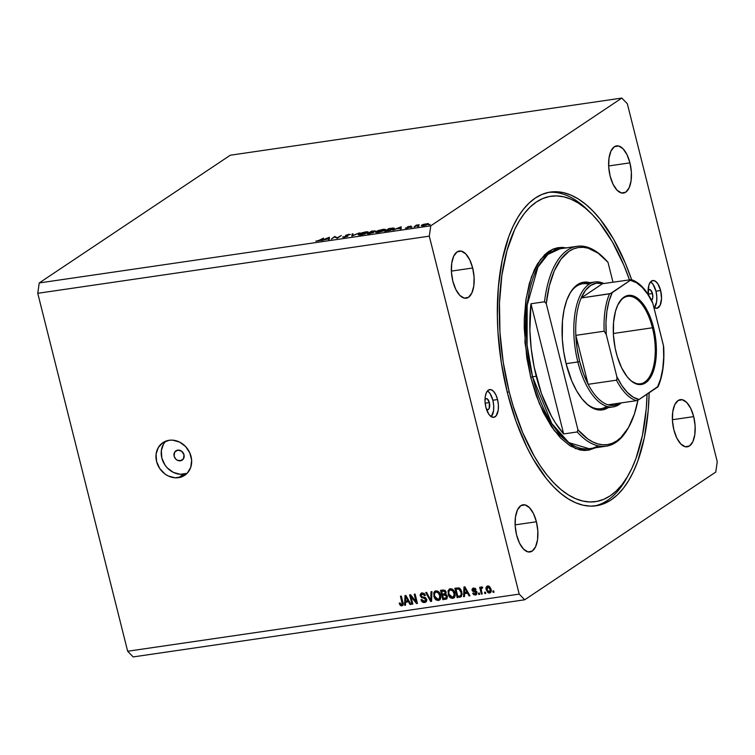 <?xml version="1.0" encoding="UTF-8"?>
<svg xmlns="http://www.w3.org/2000/svg" width="755" height="755" viewBox="0 0 755 755"><rect width="100%" height="100%" fill="white"/><g stroke="black" fill="none" stroke-linecap="round" stroke-linejoin="round"><path stroke-width="1.13" d="M180.407 460.814A5.615 4.86 56.2 0 1 174.49 457.219A5.615 4.86 56.2 0 1 175.943 450.81A5.615 4.86 56.2 0 1 177.718 450.131L181.596 451.188L183.984 454.755L183.493 458.738L181.342 460.569L177.444 460.314L175.707 459.04L174.131 456.19L174.631 452.198L177.718 450.131A5.615 4.86 56.2 0 1 183.635 453.727A5.615 4.86 56.2 0 1 182.181 460.135A5.615 4.86 56.2 0 1 180.407 460.814L183.484 458.757L180.407 460.814M165.713 441.184A19.639 17.016 -123.8 0 0 163.873 463.211A19.639 17.016 -123.8 0 0 183.758 474.168L178.52 477.679A19.639 17.016 56.2 0 1 157.823 465.08A19.639 17.016 56.2 0 1 162.901 442.647A19.639 17.016 56.2 0 1 169.12 440.278L172.574 440.146L179.492 442.034L185.541 446.498L189.807 452.858L191.638 460.154L190.76 467.269L187.297 473.13L181.785 476.83L175.066 477.811L168.148 475.924L164.949 473.98L159.692 468.459L156.578 461.494L156.096 454.142L158.305 447.536L162.882 442.666L169.12 440.278A19.639 17.016 56.2 0 1 189.816 452.877A19.639 17.016 56.2 0 1 184.73 475.301A19.639 17.016 56.2 0 1 178.52 477.679L183.758 474.168A19.639 17.016 -123.8 0 0 187.164 473.272M648.101 290.562A5.615 2.595 -98.3 0 1 649.328 289.543A5.615 2.595 -98.3 0 1 652.471 293.535L648.262 294.148L652.471 293.535L652.735 297.772L651.48 300.433M485.003 399.603A5.615 2.595 -98.3 0 1 486.229 398.583A5.615 2.595 -98.3 0 1 489.372 402.575L485.163 403.189L489.372 402.575L489.174 408.474L487.9 409.672L486.343 409.012M492.864 400.235A14.024 6.474 81.7 0 0 487.494 390.863L490.023 393.478L492.864 400.235L497.545 399.555L492.864 400.235A14.024 6.474 81.7 0 1 491.269 416.713L488.74 414.108L485.899 407.341A14.024 6.474 -98.3 0 1 489.693 389.571A14.024 6.474 -98.3 0 1 497.545 399.555L498.385 404.963L498.215 410.144L496.148 415.788L493.874 417.307L491.269 416.722L493.534 410.824L493.704 405.643L492.864 400.235M655.963 291.194A14.024 6.474 81.7 0 0 650.593 281.823L653.122 284.437L655.963 291.194L660.644 290.515L655.963 291.194A14.024 6.474 81.7 0 1 654.368 307.672L656.633 301.783L656.803 296.602L655.963 291.194M648.318 294.629A14.024 6.474 -98.3 0 1 652.792 280.53A14.024 6.474 -98.3 0 1 660.644 290.515L661.531 298.593L660.144 305.256L656.973 308.267L653.849 307.313A14.024 6.474 -98.3 0 0 656.85 308.295A14.024 6.474 -98.3 0 0 660.644 290.515L657.803 283.748L655.264 281.143L652.669 280.549L650.395 282.068L648.79 285.466L648.318 294.629M507.445 392.94A158.512 73.197 -98.3 0 1 550.376 192.072A158.512 73.197 -98.3 0 1 631.614 279.68L625.253 263.004L613.447 238.976L600.102 219.167L593.005 211.089L585.72 204.341L578.321 198.99L570.865 195.083L563.438 192.648L556.095 191.732L548.932 192.317L541.996 194.412L535.361 197.999L529.095 203.048L523.243 209.484L517.883 217.28L513.06 226.33L508.804 236.57L502.207 260.182L498.338 287.202L497.347 316.59L497.951 331.832L501.32 362.645L507.445 392.94L516.109 421.535L526.962 447.347L533.087 458.889L546.441 478.689L553.528 486.767L560.814 493.515L568.222 498.866L575.678 502.783L583.105 505.208L590.438 506.133L597.611 505.539L604.547 503.443L611.182 499.857L617.448 494.818L623.29 488.372L628.651 480.586L633.483 471.526L637.73 461.286L644.336 437.683L648.205 410.663L649.158 392.77A158.512 73.197 -98.3 0 1 596.157 505.784A158.512 73.197 -98.3 0 1 507.445 392.94M629.934 162.853L608.653 165.958L629.934 162.853L631.369 172.046L631.067 180.841L629.094 187.919L625.744 192.176L621.516 192.978L617.071 190.213L613.069 184.277L610.134 176.094A23.849 11.014 -98.3 0 1 616.59 145.875A23.849 11.014 -98.3 0 1 629.934 162.853A23.849 11.014 -98.3 0 1 623.479 193.072A23.849 11.014 -98.3 0 1 610.134 176.094L608.709 166.902L609.002 158.097L610.974 151.028L614.334 146.763L618.553 145.96L623.007 148.735L626.999 154.662L629.934 162.853M472.668 267.997L451.377 271.102L472.668 267.997L474.093 277.189L473.8 285.994L471.818 293.063L468.468 297.319L464.24 298.131L459.795 295.356L455.793 289.42L452.858 281.238A23.849 11.014 -98.3 0 1 459.314 251.019A23.849 11.014 -98.3 0 1 472.668 267.997A23.849 11.014 -98.3 0 1 466.203 298.216A23.849 11.014 -98.3 0 1 452.858 281.238L451.433 272.045L451.726 263.24L453.698 256.171L457.058 251.915L461.286 251.104L465.731 253.878L469.723 259.814L472.668 267.997M536.409 521.771L515.118 524.876L536.409 521.771L537.834 530.963L537.541 539.759L535.559 546.828L532.209 551.093L527.981 551.896L523.536 549.121L519.534 543.194L516.599 535.012A23.849 11.014 -98.3 0 1 523.064 504.793A23.849 11.014 -98.3 0 1 536.409 521.771A23.849 11.014 -98.3 0 1 529.944 551.981A23.849 11.014 -98.3 0 1 516.599 535.012L515.174 525.81L515.467 517.015L517.449 509.946L520.799 505.68L525.027 504.878L529.472 507.653L533.474 513.579L536.409 521.771M693.685 416.618L672.394 419.723L693.685 416.618L695.11 425.811L694.817 434.616L692.835 441.684L689.485 445.95L685.257 446.752L680.812 443.978L676.81 438.051L673.875 429.859A23.849 11.014 -98.3 0 1 680.331 399.64A23.849 11.014 -98.3 0 1 693.685 416.618A23.849 11.014 -98.3 0 1 687.22 446.837A23.849 11.014 -98.3 0 1 673.875 429.859L672.45 420.667L672.743 411.871L674.715 404.793L678.075 400.537L682.303 399.735L686.748 402.5L690.74 408.436L693.685 416.618M430.775 225.811L621.827 98.075L230.294 155.219L39.232 282.946L430.775 225.811L429.293 236.155L37.75 293.299L127.661 651.244L519.204 594.11L429.293 236.155L519.204 594.11L524.706 599.781L133.173 656.926L524.706 599.781L715.768 472.054L524.706 599.781L519.204 594.11L127.661 651.244L133.173 656.926L127.661 651.244L37.75 293.299L429.293 236.155L430.775 225.811L39.232 282.946L37.75 293.299L39.232 282.946L230.294 155.219L621.827 98.075L430.775 225.811M334.569 236.957L331.37 239.099L334.673 236.485L337.315 237.778L341.298 235.513L337.221 238.24L334.569 236.957L337.221 238.24L341.298 235.513L337.315 237.778L334.673 236.485L331.37 239.099L334.569 236.957M347.942 236.155L342.761 237.202L346.951 236.39L345.507 235.437L348.508 234.409L350.329 234.503L346.318 235.305L347.942 236.155L346.432 235.201L350.329 234.503L348.725 234.38L345.648 235.324L347.177 236.268L342.647 237.042L344.374 237.249L347.942 236.155L347.234 235.569L347.442 236.419L347.234 235.569M351.811 236.117L352.132 233.937L352.953 233.814L352.613 235.541L359.531 232.861L351.811 236.117L359.531 232.861L352.613 235.541L352.953 233.814L352.132 233.937L351.811 236.117M367.77 232.719C368.836 231.87 368.025 231.615 365.326 231.955L358.691 234.05C357.653 234.89 358.455 235.145 361.107 234.814L358.2 234.55L360.616 233.144L365.769 231.898L368.27 232.21L364.939 233.927L361.107 234.814L368.27 232.115M385.012 230.199C386.079 229.36 385.267 229.105 382.568 229.445L375.924 231.54C374.886 232.37 375.697 232.625 378.349 232.295L375.443 232.04L377.859 230.634L383.002 229.378L385.512 229.699L383.861 230.803L378.349 232.295L385.512 229.595M392.911 230.115L401.188 226.774L401.094 228.925L400.244 229.048L400.282 228.359L396.375 228.925L392.911 230.115L396.375 228.925L400.282 228.359L400.244 229.048L401.094 228.925L401.188 226.774L392.911 230.115M429.048 224.867L430.133 224.405L428.67 224.745M421.686 225.141C420.922 225.745 421.498 225.934 423.413 225.688L428.406 223.612L423.612 224.31L421.686 225.141L421.847 225.792L422.47 224.735L428.113 223.537L428.208 224.188L425.622 225.226L421.337 225.566M417.883 226.5L418.978 226.038L417.506 226.377M414.014 227.038L416.222 225.16L419.157 224.754L414.014 227.038L419.157 224.754L416.222 225.16L414.014 227.038M410.928 227.51L412.013 227.047L410.55 227.387M407.54 226.802L411.098 226.094L408.323 226.679L409.578 227.132L407.474 227.991L405.312 228.123L408.502 227.481L407.54 226.802L408.625 227.406L405.312 228.123L406.709 228.133L409.408 227.283L408.323 226.679L411.098 226.094L407.37 227.066M393.799 228.944L393.138 228.029L388.816 228.586L384.739 231.313L393.799 228.944L390.165 230.388L384.739 231.313L388.816 228.586L393.61 228.029L394.346 228.255L393.799 228.944L394.365 228.303M374.99 231.124L371.573 231.096L367.496 233.823L369.827 233.484L367.496 233.823L371.573 231.096L375.169 230.983L373.121 231.851L373.999 232.002L373.442 232.474L369.827 233.484L373.734 232.314L373.121 231.851L375.216 230.841M321.092 240.6L329.369 237.259L329.265 239.401L328.425 239.524L328.453 238.835L321.092 240.6L328.453 238.835L328.425 239.524L329.265 239.401L329.369 237.259L321.092 240.6M317.893 240.902L323.621 238.099L319.61 240.628L315.816 241.175L320.866 239.939L323.621 238.099L320.214 240.345L317.893 240.902M410.994 596.648L412.862 604.085L411.966 604.217L409.625 594.865L410.578 594.732L416.08 601.65L414.212 594.194L415.108 594.072L417.458 603.415L416.496 603.556L410.994 596.648L416.496 603.556L417.458 603.415L415.108 594.072L414.212 594.194L416.08 601.65L410.578 594.732L409.625 594.865L411.966 604.217L412.862 604.085L410.994 596.648L411.72 596.167L410.994 596.648M423.47 601.159L426.292 601.612L424.621 602.499L425.801 602.084L426.65 599.376L426.603 601.037L425.612 602.197L422.309 601.933L420.95 599.763L421.809 599.508L422.8 601.008L424.216 601.414L425.546 600.838L425.707 599.338L424.697 598.375L421.328 597.516L420.11 594.798L421.583 593.034L424.15 593.402L425.405 595.336L424.536 595.591L423.725 594.308L422.356 594.015L421.299 594.534L421.177 595.997L421.979 596.846L425.414 597.62L426.65 599.376L424.763 597.337L421.62 596.658L421.101 595.742L422.356 594.015L424.536 595.591L425.405 595.336L422.054 592.93L420.997 593.307L420.195 595.855L425.763 599.536L424.423 601.395L421.809 599.508L420.95 599.763C421.554 601.726 422.781 602.641 424.621 602.499L425.782 601.716L423.857 601.405M431.935 591.609L431.567 601.358L430.643 601.49L425.716 592.524L426.632 592.382L430.784 600.338L431.001 591.75L431.935 591.609L431.001 591.75L430.784 600.338L426.632 592.382L425.716 592.524L430.643 601.49L431.567 601.358L431.935 591.609M438.362 600.489L436.097 599.942L434.399 597.969L433.691 592.901L434.54 591.542L436.352 590.872L439.599 592.883L440.76 597.866L439.703 599.914L438.362 600.489L440.543 598.696L440.571 595.204C439.957 592.477 438.419 591.042 435.956 590.901L434.842 591.307L433.776 596.318L435.456 599.394L436.239 598.866L435.456 599.394L438.362 600.489L439.523 599.715L438.362 600.489M452.689 598.404L450.424 597.847L448.725 595.874L448.017 590.806L449.518 589.023L451.084 588.796L454.132 591.118L455.086 595.78L454.029 597.828L452.689 598.404L454.869 596.601L454.897 593.119C454.284 590.391 452.745 588.957 450.282 588.806L449.168 589.221L448.102 594.223L449.782 597.309L450.565 596.78L449.782 597.309L452.689 598.404L453.849 597.62L452.689 598.404M464.551 593.647L464.504 596.554L463.57 596.686L463.976 586.937L464.844 586.805L469.95 595.752L469.025 595.893L467.562 593.213L464.551 593.647L467.562 593.213L469.025 595.893L469.95 595.752L464.844 586.805L463.976 586.937L463.57 596.686L464.504 596.554L464.551 593.647L465.722 592.873L464.551 593.647M493.685 590.91L494.015 592.241L493.119 592.373L492.788 591.042L493.685 590.91L492.788 591.042L493.119 592.373L494.015 592.241L493.685 590.91M487.749 585.984C486.135 586.588 485.625 587.881 486.22 589.853L487.032 589.315L486.22 589.853L489.514 593.024C491.146 592.411 491.647 591.09 491.014 589.089L491.212 591.174L490.542 592.562L489.231 593.053L487.805 592.571L486.088 589.24L486.73 586.446L488.07 585.956L489.504 586.475L491.014 589.089L487.749 585.984L486.928 586.286M485.399 592.118L485.729 593.449L484.842 593.581L484.502 592.25L485.399 592.118L484.502 592.25L484.842 593.581L485.729 593.449L485.399 592.118M481.586 586.88L480.831 588.249L481.992 587.466L480.831 588.249L480.558 587.163L479.661 587.286L481.369 594.091L482.266 593.958L481.379 590.438L482.266 593.958L481.369 594.091L479.661 587.286L480.558 587.163L480.831 588.249L481.388 586.946L482.52 587.126L482.426 588.145L481.237 588.655L481.379 590.438L481.19 589.023L482.426 588.145L482.52 587.126L481.322 586.984M479.349 592.996L479.689 594.336L478.793 594.468L478.462 593.128L479.349 592.996L478.462 593.128L478.793 594.468L479.689 594.336L479.349 592.996M475.074 594.072L476.735 594.279L475.367 595.091L476.273 594.77L476.933 592.59L476.15 594.846L473.725 594.723L472.677 593.222L473.545 592.968L474.923 594.128L476.112 593.09L475.716 592.298L472.451 591.09L471.998 589.466L472.838 588.268L475.433 588.598L476.084 589.702L475.225 589.948L473.829 589.023L472.979 590.183L476.009 591.193L476.933 592.59L472.923 590.014L473.829 589.023L475.225 589.948L476.084 589.702L473.555 588.051L472.658 588.372L472.054 590.287L476.075 592.892L475.178 594.11L473.545 592.968L472.677 593.222L475.367 595.091L476.528 594.317L475.159 594.11L477.009 593.053M461.824 592.043L461.484 596.403L457.19 597.62L454.84 588.268L459.304 588.098L460.776 589.513L461.824 592.043L458.691 587.89L454.84 588.268L457.19 597.62L460.899 596.469L457.19 597.62L458.228 596.337L458.361 596.837L460.899 596.469L459.729 597.252L461.06 596.78L461.824 592.043M447.432 596.195L446.941 598.772L442.864 599.706L440.514 590.363L445.025 590.306L446.205 592.269L445.676 594.072L447.432 596.195L445.676 594.072L446.139 591.977L443.185 589.966L440.514 590.363L442.864 599.706L446.686 598.545L442.864 599.706L443.902 598.422L444.025 598.932L446.686 598.545L445.516 599.319L446.771 598.904L447.432 596.195M405.567 602.254L405.51 605.161L404.586 605.293L404.991 595.544L405.86 595.421L410.965 604.368L410.031 604.5L408.578 601.82L405.567 602.254L408.578 601.82L410.031 604.5L410.965 604.368L405.86 595.421L404.991 595.544L404.586 605.293L405.51 605.161L405.567 602.254L406.728 601.48L405.567 602.254M402.972 605.048L401.773 605.831L400.603 605.633L399.178 603.188L400.046 602.934L401.094 604.689L402.236 604.057L400.443 596.205L401.339 596.082L403.057 602.962L403.01 604.963L401.773 605.831L402.5 605.567M627.339 103.756L717.25 461.701L627.339 103.756L621.827 98.075L627.339 103.756M715.768 472.054L717.25 461.701L715.768 472.054M485.899 407.341L485.059 401.934L485.229 396.762L486.39 392.6L488.362 390.09L490.854 389.618L493.468 391.25L495.818 394.742L497.545 399.555A14.024 6.474 -98.3 0 1 493.742 417.326A14.024 6.474 -98.3 0 1 485.899 407.341M648.007 290.75L648.8 289.75L650.319 289.788L652.471 293.535A5.615 2.595 -98.3 0 1 651.612 300.339M484.908 399.791L485.701 398.791L487.22 398.829L489.372 402.575A5.615 2.595 -98.3 0 1 487.853 409.682A5.615 2.595 -98.3 0 1 486.38 409.05M165.581 441.326L163.552 444.025L161.334 450.641L161.825 457.983L164.93 464.948L167.336 467.949L173.386 472.413L180.303 474.3L187.032 473.319M493.912 591.845L493.119 592.373L493.912 591.845M488.976 591.797L490.826 592.222L489.514 593.024L490.674 592.25L489.372 592.033L490.269 590.967L490.137 589.277L490.929 588.758L490.137 589.277L489.297 592.052L487.117 589.721L487.966 586.956L489.08 586.21L487.966 586.956L490.137 589.277L488.372 586.965L487.315 587.324L486.966 588.881L487.824 591.344L489.391 592.033M487.173 587.532L487.598 586.012M489.514 593.024L490.335 592.722M487.702 585.871L487.183 587.834M491.316 590.57L490.976 591.042M488.476 586.55L489.127 586.182M489.051 586.191L487.966 586.956M491.25 590.703L489.297 592.052M485.635 593.053L484.842 593.581L485.635 593.053M482.473 587.654L481.794 588.117L482.473 587.654M481.19 589.023L481.794 588.117M479.585 593.93L478.793 594.468L479.585 593.93M476.867 592.364L476.075 592.892L476.867 592.364M476.565 591.731L475.716 592.298L476.565 591.731M476.886 591.524L475.943 591.269L474.782 592.052L475.943 591.269L474.036 590.712M472.894 589.721L472.054 590.287L472.894 589.721M473.168 589.259L473.357 588.088M475.98 589.447L475.225 589.948L475.98 589.447M474.97 588.268L473.829 589.023L474.97 588.268M472.923 590.014L473.829 589.023M474.999 588.239L474.083 589.24M474.508 589.759L475.612 590.004M474.3 588.513L474.81 588.277M473.442 587.966L473.177 589.296M473.932 590.637L476.414 591.363M464.514 596.063L463.57 596.686L464.514 596.063M464.835 593.458L464.882 592.467L464.835 593.458M469.752 595.402L469.025 595.893L469.752 595.402M468.242 592.76L467.562 593.213L468.242 592.76M468.109 592.524L465.722 592.873L468.109 592.524M464.57 592.515L464.655 587.843L465.222 587.466L464.655 587.843L465.627 589.693L466.26 589.277L465.627 589.693L466.996 592.156L467.647 591.722L464.57 592.515L466.996 592.156L464.655 587.843L464.57 592.515M456.379 588.985L456.152 588.079L456.379 588.985M459.955 588.239L456.011 589.23L458.795 589.023L460.927 592.156L461.154 594.496L460.503 595.78L457.813 596.393L456.011 589.23L459.635 588.183M458.795 589.023L459.748 588.381L456.011 589.23L457.813 596.393L460.314 595.893L462.107 593.855L461.154 594.496L460.927 592.156L461.711 591.637L460.927 592.156L458.795 589.023M460.503 595.78L462.098 594.515M448.904 593.694L448.102 594.223L448.904 593.694M448.989 591.09L449.791 588.919M454.34 597.507L452.037 597.337M451.584 597.073L454.567 597.431M452.311 597.46L453.085 597.639M450.027 588.673L448.989 591.712M450.433 589.853L452.434 589.136M455.256 595.015L454.142 596.365M448.998 594.11C448.319 591.977 448.838 590.57 450.565 589.9L451.726 589.117L449.706 590.221L450.565 589.9L453.094 591.156L453.84 590.665L453.094 591.156L454 593.222L454.784 592.694L454 593.222C454.623 595.299 454.095 596.658 452.405 597.309L448.998 594.11L450.933 597.016L453.462 596.818L454.132 593.874L452.585 590.58L450.914 589.881L449.47 590.401L448.763 591.977L448.998 594.11M452.094 589.098L450.565 589.9M455.142 595.308L452.405 597.309M443.034 594.959L442.808 594.053L443.034 594.959M442.052 591.071L441.826 590.165L442.052 591.071M445.875 594.147L442.656 595.204L444.308 594.968L446.545 596.337L446.101 597.979L443.487 598.488L442.656 595.204L445.997 594.138M444.969 590.268L441.684 591.325L443.147 591.108L445.29 592.26L444.827 593.666L442.383 594.119L441.684 591.325L445.129 590.259M445.29 592.26L446.073 591.731L445.29 592.26L444.459 591.137L441.684 591.325L442.383 594.119L444.827 593.666L445.29 592.26M446.101 592.817L444.827 593.666M445.016 593.543L445.988 592.883L445.129 593.109M446.545 596.337L447.319 595.818L446.545 596.337L445.356 594.959L442.656 595.204L443.487 598.488L447.262 597.205L446.101 597.979L446.545 596.337M434.578 595.78L433.776 596.318L434.578 595.78M434.663 593.175L435.465 591.014M440.014 599.602L437.711 599.423M437.258 599.159L440.24 599.517M437.985 599.545L438.759 599.734M435.701 590.769L434.663 593.798M436.107 591.939L438.098 591.222M440.929 597.101L439.816 598.46M434.672 596.205C433.993 594.062 434.512 592.666 436.239 591.995L437.4 591.212L435.38 592.307L436.239 591.995L438.768 593.251L439.514 592.75L438.768 593.251L439.674 595.308L440.458 594.78L439.674 595.308C440.297 597.384 439.759 598.753 438.079 599.404L434.672 596.205L436.607 599.111L439.136 598.904L439.806 595.959L438.259 592.675L436.588 591.967L435.144 592.496L434.436 594.062L434.672 596.205M437.768 591.193L436.239 591.995M440.816 597.403L438.079 599.404M431.586 600.867L430.643 601.49L431.586 600.867M431.624 599.772L430.784 600.338L431.624 599.772M431.681 598.215L430.784 598.809L431.681 598.215M426.745 599.998L424.423 601.395M426.537 599.017L425.763 599.536L426.537 599.017M424.914 597.394L423.168 598.083L424.329 597.309L423.262 597.092M421.045 595.289L420.195 595.855L421.045 595.289M421.913 592.722L421.271 594.544L421.658 593.015M425.32 595.063L424.536 595.591L425.32 595.063M423.848 593.213L422.356 594.015M422.47 593.751L423.866 593.213M423.159 597.054L425.093 597.422M426.877 599.781L426.481 600.282M412.768 603.689L411.966 604.217L412.768 603.689M411.362 596.393L411.116 595.412L411.362 596.393M416.873 601.122L416.08 601.65L416.873 601.122M417.345 602.99L416.496 603.556L417.345 602.99M417.128 602.103L416.524 601.358L417.128 602.103M405.52 604.67L404.586 605.293L405.52 604.67M405.85 602.065L405.888 601.074L405.85 602.065M410.758 604.009L410.031 604.5L410.758 604.009M409.257 601.367L408.578 601.82L409.257 601.367M409.116 601.131L406.728 601.48L409.116 601.131M405.586 601.122L405.671 596.45L406.237 596.072L405.671 596.45L406.643 598.309L407.266 597.885L406.643 598.309L408.011 600.772L408.663 600.329L405.586 601.122L408.011 600.772L405.671 596.45L405.586 601.122M399.178 603.188L400.263 605.368L401.226 604.727L400.263 605.368L401.773 605.831C403.161 605.302 403.548 604.17 402.934 602.424L401.339 596.082L400.443 596.205L402.255 603.906L401.537 604.736L400.046 602.934L399.178 603.188M402.255 603.896L401.537 604.736M402.698 603.953L403.415 603.122L402.698 603.953M402.849 602.094L402.056 602.632L402.849 602.094M401.773 605.831L402.934 605.057L401.424 604.585L403.179 605M428.208 224.188L428.406 223.612M426.131 223.876L427.5 224.565L423.819 225.622L422.46 225.028L425.877 223.914L422.215 225.405L426.367 224.801L427.698 223.971L426.131 223.876M422.309 225.802L422.46 225.028M409.012 227.5L408.861 226.906L409.012 227.5M400.443 229.02L400.282 228.359L400.443 229.02M400.329 227.321L400.509 229.01L400.292 228.133L397.262 228.793L400.329 227.321L400.745 228.973L400.329 227.321L397.215 228.586L400.292 228.133L400.329 227.321M385.928 230.917L389.165 228.746L392.307 228.35L393.091 229.35L385.984 231.124L391.118 229.907L393.459 228.605L389.165 228.746L385.928 230.917M393.591 229.076L393.459 228.567L393.025 229.058M375.924 231.54L376.15 232.427L375.924 231.54L375.443 232.125M382.181 229.718C384.38 229.435 385.059 229.643 384.238 230.313L378.736 232.021C376.556 232.295 375.886 232.096 376.707 231.426L382.181 229.718L376.311 231.832L382.323 231.172L384.625 229.907L382.181 229.718M384.757 230.36L384.625 229.841L384.238 230.313M376.452 232.446L376.707 231.426M373.3 232.549L373.121 231.851L373.3 232.549M373.734 232.314L373.121 231.851M374.433 231.417L371.932 231.266L374.263 231.492L370.677 232.351L371.932 231.266L370.62 232.144L374.206 231.247M372.281 232.144L370.205 232.417L373.027 232.672L368.742 233.644L370.205 232.417L368.685 233.437L372.961 232.417M358.691 234.05L358.918 234.947L358.691 234.05L358.2 234.645M364.948 232.229C367.138 231.955 367.827 232.153 366.996 232.833L361.494 234.541C359.323 234.814 358.644 234.616 359.465 233.937L364.948 232.229L359.078 234.343L364.656 233.823L367.392 232.427L364.948 232.229M367.515 232.88L367.392 232.361L366.996 232.833M359.22 234.965L359.465 233.937M352.594 235.786L352.132 233.937L352.594 235.786M343.714 237.325L343.582 236.796L343.714 237.325M334.824 237.089L334.673 236.485L334.824 237.089M335.012 237.193L334.833 236.457L335.012 237.193M328.623 239.495L328.453 238.835L328.623 239.495M328.51 237.797L328.689 239.486L328.472 238.618L325.443 239.278L328.51 237.797L328.925 239.458L328.51 237.797L325.386 239.071L328.472 238.618L328.51 237.797M588.985 284.314A63.127 29.152 81.7 0 0 569.308 294.45A63.127 29.152 -98.3 0 1 582.624 283.767L594.94 281.974A63.127 29.152 -98.3 0 1 603.84 283.502A63.127 29.152 81.7 0 0 577.839 361.966A63.127 29.152 81.7 0 0 621.261 402.887A63.127 29.152 -98.3 0 1 613.164 406.898A63.127 29.152 -98.3 0 1 577.839 361.966L566.099 363.674L577.839 361.966A63.127 29.152 -98.3 0 1 594.94 281.974M608.2 407.625A64.524 29.794 -98.3 0 1 585.578 402.811A64.524 29.794 -98.3 0 1 566.174 363.967A64.524 29.794 -98.3 0 1 569.666 293.78A64.524 29.794 -98.3 0 1 589.966 282.7L583.058 282.304L577.537 284.616L574.989 286.664L570.421 292.459L566.731 300.311L564.042 309.927L562.466 320.922L562.305 339.089L563.683 351.641L566.174 363.967L571.809 381.03L576.612 390.816L582.048 398.876L587.9 404.916L590.92 407.096L596.969 409.672L602.877 409.805L608.398 407.492M628.575 427.396A101 46.64 -98.3 0 1 606.322 446.177A101 46.64 -98.3 0 1 577.216 431.964L563.674 433.946A101 46.64 -98.3 0 1 536.258 376.254L532.558 376.792A101 46.64 81.7 0 1 559.917 248.81L547.875 254.435L537.938 267.081L527.16 305.313L527.103 345.214L532.558 376.792L530.746 377.358L524.952 342.487L526.131 298.433L531.454 276.83L540.486 259.456L552.632 249.301L566.401 247.857M627.905 475.877A158.512 73.197 -98.3 0 1 594.308 506.001A158.512 73.197 81.7 0 0 626.82 477.896L629 473.942A154.313 71.253 -98.3 0 1 509.191 391.769L507.303 392.364L509.191 391.769L503.226 362.277L499.952 332.285L499.489 302.925L501.867 275.33L506.992 250.566L514.655 229.586L519.355 220.771L524.574 213.193L530.265 206.917L536.371 202.01L542.826 198.518L549.574 196.479L556.558 195.904L563.692 196.8L570.931 199.169L578.188 202.972L585.389 208.182L592.486 214.75L599.385 222.612L612.38 241.893L623.875 265.288L629.453 279.765A154.313 71.253 -98.3 0 0 590.948 213.203A154.313 71.253 -98.3 0 0 514.174 230.624A154.313 71.253 -98.3 0 0 509.191 391.769L513.117 405.964L522.668 432.568L534.153 455.963L540.495 466.175L547.149 475.244L554.057 483.106L561.144 489.674L568.355 494.884L575.612 498.696L582.841 501.056L589.985 501.962L596.96 501.386L603.717 499.338L610.172 495.846L616.278 490.939L621.969 484.672L627.188 477.084L631.888 468.27L636.021 458.304L642.448 435.324L646.214 409.021L647.073 394.157A154.313 71.253 -98.3 0 1 629 473.942M566.92 247.97L562.173 247.376L557.549 247.753L553.066 249.112L548.781 251.424L544.733 254.68L537.494 263.882L534.37 269.733L529.283 283.654L525.886 300.084L524.31 318.402L524.225 328.038L526.782 357.794L530.746 377.358L532.558 376.792A101 46.64 81.7 0 0 589.089 448.697L568.826 442.619L551.735 423.489L532.558 376.792L536.258 376.254A101 46.64 -98.3 0 1 530.973 303.765L544.515 301.783A101 46.64 -98.3 0 1 577.15 246.29A101 46.64 -98.3 0 1 603.849 257.927M604.377 258.446L603.311 257.398A101 46.64 81.7 0 0 544.515 301.783L546.252 303.595A99.603 45.989 -98.3 0 1 604.377 258.446A99.603 45.989 -98.3 0 1 607.992 262.315L612.984 282.172L607.992 262.315L598.187 253.208L588.154 248.206L583.181 247.329L578.33 247.536L573.63 248.839L569.147 251.226L561.031 259.107L554.321 270.828L549.319 285.881L546.252 303.595L577.943 429.793L587.749 438.9L592.769 441.93L597.79 443.902L602.754 444.78L607.615 444.572L612.305 443.27L616.788 440.882L621.006 437.447L628.462 427.594L634.351 414.127L637.956 400.141A99.603 45.989 -98.3 0 1 628.943 426.745A99.603 45.989 -98.3 0 1 577.943 429.793L577.216 431.964A101 46.64 81.7 0 0 628.217 428.066L628.943 426.745M590.948 213.203L587.73 210.041A158.512 73.197 81.7 0 0 548.536 192.393A158.512 73.197 -98.3 0 1 589.344 211.664M598.498 445.912L587.248 450.367L575.48 448.593L554.264 430.595L539.41 403.765L530.746 377.358L536.343 395.837L543.355 412.504L551.518 426.735L560.521 437.975L570.006 445.79L579.623 449.886L584.361 450.48L588.994 450.103L595.572 447.743M613.164 406.898L600.857 408.7A63.127 29.152 -98.3 0 1 585.04 402.273A63.127 29.152 81.7 0 0 606.803 406.36M530.973 303.765L529.878 330.18L531.227 348.697L534.191 367.204L541.439 393.534L551.527 416.373L555.387 422.894L563.674 433.946L530.973 303.765L544.515 301.783L546.252 303.595L577.943 429.793L577.216 431.964L563.674 433.946L530.973 303.765M652.443 327.783A44.186 20.404 81.7 0 0 618.354 303.869A44.186 20.404 -98.3 0 1 627.716 296.328A44.186 20.404 -98.3 0 1 652.443 327.783L613.353 333.493L652.443 327.783A44.186 20.404 -98.3 0 1 640.476 383.776A44.186 20.404 -98.3 0 1 629.349 379.227A44.186 20.404 81.7 0 0 651.112 373.716A44.186 20.404 81.7 0 0 652.443 327.783L653.528 327.443L652.443 327.783M616.137 352.443A45.026 20.791 -98.3 0 1 618.572 303.463A45.026 20.791 -98.3 0 1 653.528 327.443L655.274 336.05L656.397 349.131L655.67 361.418L654.179 368.648L650.565 377.34L647.384 381.388L641.75 384.437L637.626 384.342L631.293 381.02L627.207 376.811L621.676 367.902L617.279 356.586L615.165 348.187L613.438 335.088L613.551 322.413L615.495 311.239L617.732 305.114L622.28 298.499L627.915 295.46L634.153 296.243L638.371 298.876L644.392 305.728L649.602 315.533L653.528 327.443A45.026 20.791 -98.3 0 1 652.075 374.471A45.026 20.791 -98.3 0 1 629.67 379.548A45.026 20.791 -98.3 0 1 616.137 352.443M619.959 403.076A61.721 28.501 -98.3 0 1 608.02 404.822A61.721 28.501 -98.3 0 1 588.136 384.314A61.721 28.501 -98.3 0 1 579.651 361.39L577.839 361.966L579.651 361.39L583.388 373.527L588.136 384.314L575.829 335.352L577.094 348.47L579.651 361.39A61.721 28.501 -98.3 0 1 575.829 335.352A61.721 28.501 -98.3 0 1 581.19 297.97L602.537 283.691L596.327 283.191L590.523 285.494L585.399 290.496L581.19 297.97A61.721 28.501 -98.3 0 1 602.537 283.691L631.312 279.624L610.446 293.572L581.19 297.97L602.537 283.691L631.312 279.624L612.22 292.666L609.03 301.113L606.916 311.173L605.972 322.442L606.237 334.446L616.826 376.594L617.005 379.52L616.448 380.18L588.136 384.314L575.829 335.352L604.151 331.218L606.237 334.446L616.826 376.594L621.799 385.446L627.32 392.392L633.152 397.149L639.06 399.518L658.03 386.409M663.711 347.404L663.428 345.441A60.325 27.85 -98.3 0 1 657.445 387.221L639.06 399.518L636.342 400.688L639.06 399.518A60.325 27.85 -98.3 0 1 616.826 376.594L617.109 378.557L616.448 380.18A61.721 28.501 81.7 0 0 636.342 400.688L608.02 404.822L636.342 400.688A61.721 28.501 -98.3 0 1 616.448 380.18L588.136 384.314A61.721 28.501 81.7 0 0 608.02 404.822L614.24 405.331L620.044 403.028M658.086 386.692L657.445 387.221L660.634 378.784L662.748 368.714L663.692 357.445L663.428 345.441L652.839 303.293L651.593 300.528M663.626 346.422L652.839 303.293L647.865 294.441L642.345 287.495L636.512 282.738L630.604 280.379A60.325 27.85 -98.3 0 1 652.839 303.293L652.169 301.434C646.101 289.448 639.117 282.153 631.218 279.558M581.19 297.97A61.721 28.501 81.7 0 0 575.829 335.352L604.151 331.218A61.721 28.501 -98.3 0 1 609.502 293.837L581.19 297.97M604.151 331.218L606.237 334.446A60.325 27.85 -98.3 0 1 612.22 292.666L609.502 293.837A61.721 28.501 81.7 0 0 604.151 331.218M481.539 588.211L482.7 587.428M473.206 589.23L474.366 588.456M401.877 604.604L403.047 603.83M346.3 235.371L346.422 235.843M606.322 446.177L589.089 448.697M559.917 248.81L577.15 246.29M618.137 304.256L618.572 303.463M663.702 347.111C664.532 362.919 662.682 376.075 658.143 386.598M629.028 378.916L629.67 379.548"/></g></svg>
